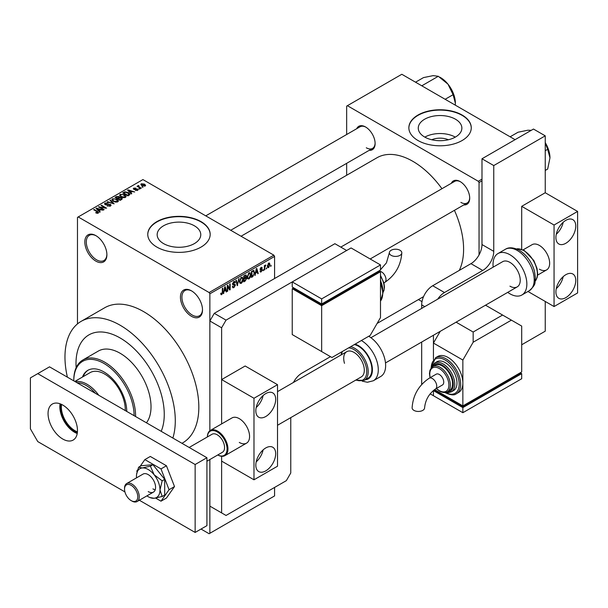<?xml version="1.0" encoding="UTF-8"?>
<svg xmlns="http://www.w3.org/2000/svg" width="608" height="608" viewBox="0 0 608 608"><rect width="100%" height="100%" fill="white"/><g stroke="black" fill="none" stroke-linecap="round" stroke-linejoin="round"><path stroke-width="0.91" d="M191.474 316.312A15.603 9.006 60 0 1 180.439 297.206A15.603 9.006 60 0 1 191.474 290.837L191.474 290.837A15.603 9.006 60 0 1 202.502 309.943A15.603 9.006 60 0 1 191.474 316.312M191.847 291.057A14.562 8.406 -120 0 0 184.923 290.54A14.562 8.406 -120 0 0 182.696 302.206A14.562 8.406 -120 0 0 192.204 315.035A14.562 8.406 -120 0 0 199.485 315.757A14.562 8.406 -120 0 0 202.494 309.51M95.859 261.113A15.603 9.006 60 0 1 84.824 241.999A15.603 9.006 60 0 1 95.859 235.63L95.859 235.63A15.603 9.006 60 0 1 106.894 254.744A15.603 9.006 60 0 1 95.859 261.113M96.231 235.858A14.562 8.406 -120 0 0 89.315 235.334A14.562 8.406 -120 0 0 87.081 247.008A14.562 8.406 -120 0 0 96.596 259.836A14.562 8.406 -120 0 0 103.877 260.558A14.562 8.406 -120 0 0 106.886 254.304M431.748 139.756A13.809 7.972 180 0 1 448.377 139.756M455.483 119.221A21.804 12.586 0 0 0 431.718 116.493A21.804 12.586 0 0 0 418.266 128.121A21.804 12.586 0 0 0 424.65 137.02A21.804 12.586 0 0 0 448.408 139.749A21.804 12.586 0 0 0 461.867 128.121A21.804 12.586 0 0 0 455.483 119.221M455.301 137.119A21.804 12.586 0 0 0 424.825 137.119M462.126 115.041A31.206 18.012 0 0 0 428.123 111.135A31.206 18.012 0 0 0 408.857 127.779A31.206 18.012 0 0 0 418 140.516A31.206 18.012 0 0 0 452.002 144.423A31.206 18.012 0 0 0 471.268 127.779A31.206 18.012 0 0 0 462.126 115.041M471.268 127.946A31.206 18.012 0 0 0 462.126 115.376A31.206 18.012 0 0 0 428.26 111.439A31.206 18.012 0 0 0 408.865 127.946M163.552 243.595A21.804 12.586 180 0 1 157.168 234.696A21.804 12.586 180 0 1 170.628 223.068A21.804 12.586 180 0 1 194.385 225.796A21.804 12.586 180 0 1 200.769 234.696A21.804 12.586 180 0 1 187.31 246.324A21.804 12.586 180 0 1 163.552 243.595M201.035 221.624A31.206 18.012 0 0 0 167.025 217.717A31.206 18.012 0 0 0 147.767 234.361A31.206 18.012 0 0 0 156.902 247.099A31.206 18.012 0 0 0 190.912 251.005A31.206 18.012 0 0 0 210.17 234.361A31.206 18.012 0 0 0 201.035 221.624M210.17 234.528A31.206 18.012 0 0 0 201.035 221.958A31.206 18.012 0 0 0 167.162 218.021A31.206 18.012 0 0 0 147.767 234.528M451.303 183.312A13.52 7.805 60 0 1 460.142 181.579L460.142 181.579A13.52 7.805 60 0 1 469.703 198.14A13.52 7.805 60 0 1 463.782 204.926M460.522 181.807A12.479 7.205 -120 0 0 454.64 181.382L340.799 247.114M356.721 128.706A13.52 7.805 60 0 1 365.56 126.973L365.56 126.973A13.52 7.805 60 0 1 375.121 143.534A13.52 7.805 60 0 1 369.2 150.32M365.932 127.194A12.479 7.205 -120 0 0 360.058 126.776L205.762 215.855M172.862 438.056A78.006 45.038 -120 0 0 120.126 325.227A78.006 45.038 -120 0 0 81.122 321.366A78.006 45.038 -120 0 0 67.397 377.165M181.959 443.308L182.666 442.898A78.006 45.038 -120 0 0 194.628 380.388A78.006 45.038 -120 0 0 143.663 311.646A78.006 45.038 -120 0 0 104.66 307.777L81.122 321.366M459.268 270.408A71.767 41.435 -120 0 0 454.427 210.33M441.948 188.708A71.767 41.435 -120 0 0 412.855 161.325A71.767 41.435 -120 0 0 376.968 157.768L241.057 236.238M120.126 337.972A62.411 36.032 -120 0 0 88.928 334.879A62.411 36.032 -120 0 0 76.152 367.711A62.411 36.032 -120 0 1 88.928 334.879L88.928 334.879A62.411 36.032 -120 0 1 120.126 337.972A62.411 36.032 -120 0 1 161.188 431.315A62.411 36.032 -120 0 0 120.126 337.972M266.692 267.786L266.22 268.911L266.692 267.786M264.822 267.474L264.822 269.716L264.351 269.99L264.351 265.666L264.822 265.392L264.822 266.084L265.825 264.974L264.822 267.474L264.351 267.208M263.484 269.64L263.013 270.758L263.484 269.64M262.276 269.868L261.144 271.913L260.384 272.027L260.004 271.183L260.475 270.841L261.182 271.282L261.812 270.248L260.072 269.291L261.128 267.452L261.904 267.338L262.208 268.06L261.144 268.06L260.543 268.934L262.01 269.101L262.276 269.868L261.075 269.169M260.475 270.841L261.182 271.282M260.346 269.967L260.072 269.291M261.744 268.409L260.68 267.794M260.156 268.713L260.688 269.207M255.755 273.174L254.858 275.47L256.28 268.706L256.774 268.417L258.263 273.501L257.777 273.782L257.374 272.24L255.383 272.969M248.976 278.943L247.631 278.791L247.167 277.012L248.976 272.848L250.048 272.749L250.777 274.862L250.314 277.263L248.976 278.943L247.258 277.955M241.285 283.381L239.94 283.229L239.476 281.458L241.285 277.286L242.356 277.187L243.086 279.3L242.622 281.702L241.285 283.381L239.567 282.393M220.81 294.097L221.768 294.652L221.038 294.652L220.757 293.383L221.228 293.033L221.791 293.945L222.292 293.2L222.361 288.283L222.832 288.017L222.832 292.053L221.768 294.652L221.038 294.652M220.757 293.573L221.791 293.945M274.58 256.439L209.859 293.808L209.122 292.532L273.843 255.162L274.58 256.439L274.58 278.517M274.58 487.441L274.58 495.93L209.859 533.3L209.859 459.534L209.859 506.122L226.039 515.462L286.345 480.647L290.761 473.001L290.761 417.628M209.859 293.808L209.859 430.753L209.859 320.986L214.274 313.34L226.039 320.135L221.624 327.78L221.624 423.913L221.624 379.582L245.161 365.993L277.522 384.682L253.984 398.263L221.624 379.582M224.192 291.399L223.296 293.694L224.724 286.923L225.211 286.642L226.708 291.726L226.214 292.007L225.811 290.464L223.828 291.186M227.711 286.383L227.711 291.141L227.24 291.414L227.24 285.471L227.742 285.182L229.718 288.808L229.718 284.042L230.181 283.769L230.181 289.712L229.68 290.008L227.24 286.117M234.931 285.342L232.894 284.886L232.522 283.974L233.86 281.572L234.832 281.443L235.266 282.538L234.794 282.88L233.867 282.256L233.138 284.24L234.688 284.05L235.402 285.061L233.943 287.622L232.879 287.766L232.393 286.512L232.856 286.163L233.198 286.991L233.981 286.908L234.931 285.342L233.738 284.248M233.685 281.679L234.513 282.158L233.35 281.96M233.176 284.263L232.522 283.89L233.875 284.21M239.164 278.586L237.242 285.646L235.851 280.501L236.337 280.22L237.439 284.833L238.678 278.867L239.164 278.586M245.678 277.202L246.635 278.472L245.206 281.04L243.755 281.876L243.755 275.933L246.118 274.922L246.263 277.446M253.498 270.423L254.592 272.62L252.822 276.648L251.446 277.438L251.446 271.495L253.924 270.492M269.967 264.541L268.66 267.573L267.877 267.657L267.36 266.091L268.66 263.097L269.458 263.028L269.967 264.541L269.45 264.244M271.107 265.24L270.636 266.357L271.107 265.24M273.843 255.162L142.926 179.58L77.474 217.375L77.474 323.912M209.859 533.3L209.122 533.725L201.028 529.051M143.131 187.112L141.922 186.952L143.131 187.112M139.924 188.959L138.715 188.807L139.924 188.959M131.784 193.656L131.298 193.944L127.574 190.144L128.06 189.863L134.702 191.976L132.27 191.604L130.652 192.538L131.784 193.656M126.031 196.832L126.031 196.148L125.476 197.38L123.325 197.684L121.098 196.931L119.578 195.206L120.202 194.324L124.648 194.811L126.099 196.506M118.34 201.271L118.34 200.587L117.792 201.818L115.634 202.13L113.407 201.377L111.887 199.644L112.51 198.763L116.956 199.257L118.408 200.944M110.443 206.059L107.16 205.945L109.888 205.686L109.957 204.63L105.161 204.638L104.5 203.802L105.078 203.057L108.026 203.133L105.693 203.391L105.648 204.379L110.413 204.349L111.097 205.238L110.443 206.059L110.413 204.349M109.888 206.302L109.957 204.63M105.693 203.391L105.648 204.858M100.229 211.88L99.735 212.162L96.011 208.369L96.505 208.08L103.147 210.193L100.715 209.821L99.096 210.756L100.229 211.88M209.122 292.532L78.204 216.95M97.181 213.294L95.661 212.739L97.698 212.724L97.812 212.207L93.655 209.73L94.118 209.464L97.614 211.478L98.276 213.081L97.181 213.294M97.698 213.286L97.812 212.207M98.686 212.542L98.276 213.081M104.15 209.616L103.679 209.882L98.534 206.91L105.131 207.868L101.004 205.481L101.475 205.215L106.62 208.187L100.031 207.237L104.15 209.616M114.137 203.847L107.145 201.94L107.624 201.666L113.278 203.65L109.964 200.313L110.458 200.032L114.137 203.847M121.646 199.515L120.194 200.351L115.049 197.38L116.5 196.536L119.084 196.544L119.654 197.456L121.562 197.82L122.33 198.748L121.646 199.515M119.677 197.304L119.654 197.927M129.253 195.122L127.885 195.913L122.74 192.941L124.883 191.809L128.425 192.592L129.975 194.271L129.253 195.122M137.651 190.35L135.31 190.312L137.15 190.023L137.203 189.324L133.768 189.346L133.752 188.123L135.911 188.115L134.307 188.419L134.155 189.035L137.575 188.997L138.145 189.719L137.651 190.35M137.15 190.555L137.203 189.324M133.274 188.716L133.752 188.123L133.752 189.339M134.307 188.419L134.155 189.514M141.261 188.191L140.79 188.457L137.043 186.299L138.107 186.375L138.001 185.668L138.647 185.524L139.05 185.911L138.639 186.58L141.261 188.191M138.107 186.914L138.001 186.23M138.647 185.524L138.639 187.218M145.168 186.01L141.922 185.645L140.82 184.422L141.292 183.768L144.499 184.118L145.639 185.356L145.168 186.01M515.082 139.665L401.82 74.275L346.659 106.119L346.659 134.512M346.659 163.339L346.659 175.271M421.998 301.636L418.426 299.577M481.984 180.857L479.043 182.552L479.043 254.912M479.043 182.552L478.306 181.283L347.396 105.701M478.306 181.283L481.984 179.155M460.879 202.388A12.479 7.205 -120 0 0 467.119 203.004A12.479 7.205 -120 0 0 469.695 197.699M366.297 147.782A12.479 7.205 -120 0 0 372.537 148.398A12.479 7.205 -120 0 0 375.113 143.093M96.056 212.952L96.056 212.435M94.118 210.003L94.118 209.464M96.505 208.871L96.505 208.08M99.096 211.508L99.096 210.756M97.592 209.205L98.648 210.322L99.955 209.57L96.832 208.514L97.592 209.973M98.648 211.052L98.648 210.322M96.832 209.198L96.832 208.514M99.955 210.262L99.955 209.57M99.036 207.199L99.036 206.621M105.131 208.278L105.131 207.868M101.475 205.755L101.475 205.215M100.031 207.776L100.031 207.237M107.555 206.142L107.555 205.641M105.078 204.592L105.078 203.057M106.316 204.987L106.316 204.6M108.475 204.546L108.475 204.052M107.624 202.107L107.624 201.666M110.458 200.807L110.458 200.032M112.51 200.746L112.51 198.763M116.956 199.827L116.956 199.257M113.118 199.112L112.64 199.781L113.886 201.111L117.184 201.468L117.648 200.807L115.11 198.96L113.118 199.112M113.886 201.62L113.886 201.111M117.184 202.061L117.184 201.468M116.5 197.235L116.5 196.536M119.084 198.216L119.084 196.544M121.554 198.626L121.562 197.82M116.12 197.456L117.656 198.345L118.978 197.524L118.697 196.863L116.934 196.984L116.12 197.995M117.656 198.884L117.656 198.345M118.978 198.276L118.697 196.863M118.256 198.687L120.065 199.736L121.478 198.839L121.098 198.086L119.183 198.155L118.256 199.234M120.065 200.275L120.065 199.736M121.478 199.614L121.098 198.086M121.053 199.857L121.053 199.158M120.202 196.308L120.202 194.324M124.648 195.388L124.648 194.811M120.802 194.674L120.331 195.343L121.577 196.673L124.876 197.03L125.332 196.369L122.801 194.514L120.802 194.674M121.577 197.182L121.577 196.673M124.876 197.623L124.876 197.03M124.883 192.402L124.883 191.809M128.425 193.162L128.425 192.592M123.804 193.017L127.748 195.29L129.018 193.694L125.408 192.212L123.804 193.017L123.804 193.557M127.748 195.837L127.748 195.29M129.208 195.145L129.018 193.694M128.592 195.502L128.592 194.811M128.06 190.646L128.06 189.863M130.652 193.291L130.652 192.538M129.147 190.98L130.211 192.098L131.51 191.345L128.387 190.296L129.147 191.756M130.211 192.835L130.211 192.098M128.387 190.98L128.387 190.296M131.51 192.044L131.51 191.345M135.706 190.471L135.706 190.008M134.619 189.597L134.619 189.126M137.575 190.395L137.575 188.997M139.186 189.08L139.186 188.541M137.514 186.572L137.514 186.025M139.316 187.614L139.316 187.066M142.394 187.226L142.394 186.686M141.292 185.204L141.292 183.768M144.499 184.695L144.499 184.118M144.643 186.208L144.066 184.406L141.816 184.087L141.558 185.41M141.816 184.087L142.394 185.372L144.902 185.311L144.902 186.132M142.394 185.888L142.394 185.372M223.402 293.185L223.79 293.406M226.039 291.338L226.708 291.726M225.211 290.115L225.811 290.464M224.785 288.633L224.352 290.616L225.652 289.864L225.006 287.379L224.785 288.633L224.405 288.412M227.24 290.875L227.711 291.141M228.714 288.23L229.718 288.808M229.224 289.157L230.181 289.712M232.4 286.733L233.943 287.622M233.73 281.648L235.266 282.538M232.568 283.48L232.993 283.723M233.92 284.202L235.402 285.061M237.067 285.015L237.698 285.38M236.945 284.544L237.439 284.833M242.592 279.011L243.086 279.3M240.776 277.681L241.292 277.978L239.947 281.192L240.487 282.758L241.277 282.69L242.622 279.551L242.425 278.32L241.148 277.37M239.491 280.934L239.947 281.192M242.425 278.32L241.292 277.978M245.206 275.097L246.498 275.85M245.138 277.605L246.635 278.472M243.755 276.085L244.226 276.359L244.226 278.137L245.108 277.628L246.027 276.214L245.039 275.196M243.755 277.864L244.226 278.137M246.027 276.214L245.039 275.888L244.226 276.359M243.755 278.555L244.226 278.829L244.226 280.911L245.214 280.341L246.164 278.745L245.1 277.628M243.755 280.645L244.226 280.911M244.545 277.947L245.146 278.297L244.226 278.829M246.164 278.745L245.146 278.297M250.283 274.573L250.777 274.862M248.467 273.243L248.976 273.539L247.638 276.754L248.178 278.32L248.968 278.251L250.306 275.112L250.108 273.881L248.839 272.931M247.182 276.496L247.638 276.754M250.108 273.881L248.976 273.539M252.214 276.298L252.822 276.648M254.098 272.338L254.592 272.62M251.917 271.92L251.917 276.473L253.931 274.444L254.121 272.886L253.407 271.176L251.446 271.647M251.446 276.207L251.917 276.473M252.138 271.092L252.746 271.442M252.708 270.765L253.635 271.229L252.768 270.735M254.965 274.968L255.345 275.188M257.602 273.121L258.263 273.501M256.766 271.898L257.374 272.24M256.348 270.408L255.907 272.392L257.214 271.639L256.561 269.162L256.348 270.408L255.968 270.195M260.019 271.267L261.144 271.913M260.095 269.002L261.691 269.922M261.144 267.444L262.208 268.06M263.013 270.218L263.484 270.492M264.351 269.45L264.822 269.716M264.351 265.818L264.822 266.084M265.088 265.324L265.688 265.666M264.351 266.22L264.906 266.547M266.22 268.371L266.692 268.637M267.421 266.859L268.66 267.573M268.417 263.264L269.146 263.682L268.652 263.72L267.824 265.818L268.675 266.95L269.496 264.852L268.212 263.469M267.383 265.559L267.824 265.818M267.376 266.524L268.675 266.95M270.636 265.818L271.107 266.091M77.338 432.767A19.866 11.468 60 0 1 60.481 407.14A19.866 11.468 60 0 1 60.762 404.062M61.59 404.434A19.243 11.111 -120 0 0 61.362 407.14A19.243 11.111 -120 0 0 77.421 431.87M95.395 393.33A28.082 16.211 -120 0 0 77.201 382.82M75.286 381.718A29.123 16.811 60 0 1 98.777 395.284M126.745 411.434A32.247 18.62 -120 0 0 103.945 371.936A32.247 18.62 -120 0 0 87.826 370.34A32.247 18.62 -120 0 0 82.468 377.044M88.198 370.135A32.247 18.62 -120 0 0 83.205 376.618M134.102 415.674A42.644 24.624 -120 0 0 103.945 363.447A42.644 24.624 -120 0 0 73.796 380.859L73.796 380.008A43.685 25.224 60 0 1 82.84 360.012A43.685 25.224 60 0 1 104.682 362.17A43.685 25.224 60 0 1 135.569 416.518M146.444 422.803A43.685 25.224 -120 0 0 147.09 387.091A43.685 25.224 -120 0 0 120.126 353.256A43.685 25.224 -120 0 0 98.283 351.09L82.84 360.012M74.822 381.452L90.121 372.62A29.123 16.811 60 0 1 104.682 374.064A29.123 16.811 60 0 1 125.263 410.575M545.239 150.716L547.679 149.31L549.966 157.852L547.679 169.047L545.239 170.453M545.239 142.88L547.679 149.31M510.12 136.8L518.069 132.217L527.759 130.234L531.278 130.317M545.239 142.606A20.93 12.084 60 0 1 549.966 157.852M422.461 86.192L422.279 85.53L421.618 85.705M445.147 99.286L453.089 94.696L455.384 103.246L455.293 105.146M422.279 85.53L438.292 76.289L447.982 84.17L453.089 94.696M415.538 82.194L423.487 77.604L433.177 75.628L438.292 76.289M455.384 103.246A20.93 12.084 -120 0 0 447.982 84.17A20.93 12.084 -120 0 0 439.713 77.14M265.757 470.881A14.045 8.109 120 0 0 274.93 458.508A14.045 8.109 120 0 0 272.779 447.252A14.045 8.109 120 0 0 265.757 447.952A14.045 8.109 120 0 0 256.584 460.324A14.045 8.109 120 0 0 258.734 471.572A14.045 8.109 120 0 0 265.757 470.881M256.181 461.898A14.045 8.109 120 0 0 263.12 449.882M265.757 416.526A14.045 8.109 120 0 0 274.93 404.153A14.045 8.109 120 0 0 272.779 392.897A14.045 8.109 120 0 0 265.757 393.596A14.045 8.109 120 0 0 256.584 405.969A14.045 8.109 120 0 0 258.734 417.225A14.045 8.109 120 0 0 265.757 416.526M256.181 407.542A14.045 8.109 120 0 0 263.12 395.527M239.278 442.426A14.562 8.406 -120 0 0 246.559 443.148A14.562 8.406 -120 0 0 248.794 431.482A14.562 8.406 -120 0 0 239.278 418.646A14.562 8.406 -120 0 0 231.998 417.924L210.376 430.411A14.562 8.406 60 0 1 227.172 443.977A14.562 8.406 60 0 1 224.937 455.635A14.562 8.406 60 0 1 217.763 454.974A13.938 8.048 -120 0 0 226.32 444.19A13.938 8.048 -120 0 0 215.574 431.11A13.938 8.048 -120 0 0 207.374 436.947A14.562 8.406 60 0 1 210.376 430.411M221.624 512.916L221.624 456.289L221.624 461.115L253.984 479.796L253.984 398.263M277.522 384.682L277.522 466.207L253.984 479.796M62.761 439.029A20.801 12.008 60 0 1 49.172 420.698A20.801 12.008 60 0 1 52.356 404.031A20.801 12.008 60 0 1 62.761 405.057A20.801 12.008 60 0 1 76.35 423.396A20.801 12.008 60 0 1 73.165 440.063A20.801 12.008 60 0 1 62.761 439.029M77.224 433.504A20.801 12.008 60 0 1 74.526 432.235A20.801 12.008 60 0 1 60.07 403.796M206.918 457.718L195.145 464.512L37.757 373.639L49.522 366.844L206.918 457.718L206.918 525.654L195.145 532.448L139.354 500.24M124.921 491.902L37.757 441.583L30.4 428.838L30.4 377.887L37.757 373.639M195.145 464.512L195.145 532.448M277.522 425.273L361.296 376.907A14.562 8.406 -120 0 0 363.531 365.248A14.562 8.406 -120 0 0 346.735 351.682A14.562 8.406 -120 0 0 344.493 363.341M350.656 346.704A19.038 10.99 60 0 1 367.186 365.119A19.038 10.99 60 0 1 364.268 380.357L367.946 378.237A19.038 10.99 -120 0 0 370.865 362.999A19.038 10.99 -120 0 0 354.327 344.576M361.365 340.518A23.925 13.809 60 0 1 377.006 361.616A23.925 13.809 60 0 1 373.327 380.768L380.684 376.519A23.925 13.809 -120 0 0 384.355 357.375A23.925 13.809 -120 0 0 368.722 336.27M155.618 498.074L160.998 501.182L166.44 498.043L174.511 486.567L166.44 465.766L150.305 456.456L144.864 459.595L140.106 466.359M160.998 501.182L169.07 489.706L174.511 486.567M169.07 489.706L160.998 468.912L166.44 465.766M160.998 468.912L144.864 459.595M137.674 469.824L136.792 471.071L137.089 471.831M152.935 488.885A10.404 6.004 -120 0 0 155.215 489.782A10.404 6.004 -120 0 1 152.935 488.885M146.931 495.862A16.644 9.606 -120 0 0 148.223 496.698A16.644 9.606 -120 0 0 149.986 497.557A16.644 9.606 -120 0 0 154.105 498.271L162.161 496.493L164.7 495.026L164.7 479.34L152.935 464.702L141.162 465.751L138.624 467.218L136.602 474.27M149.986 497.557L154.105 498.271A16.644 9.606 -120 0 0 159.995 489.904L162.161 480.806L164.7 479.34M148.223 491.598A10.404 6.004 -120 0 0 153.429 492.115A10.404 6.004 -120 0 0 155.017 483.778A10.404 6.004 -120 0 0 148.223 474.612A10.404 6.004 -120 0 0 143.024 474.103L126.7 483.527A10.404 6.004 60 0 1 138.692 493.217A10.404 6.004 60 0 1 137.096 501.539A10.404 6.004 60 0 1 131.898 501.03L131.161 500.604A9.363 5.404 -120 0 0 137.279 493.574A9.363 5.404 -120 0 0 129.876 484.72A9.363 5.404 -120 0 0 124.541 489.136A9.363 5.404 -120 0 0 125.043 492.343A9.363 5.404 -120 0 0 131.161 500.604M162.161 496.493L159.995 489.904A16.644 9.606 -120 0 0 154.105 474.734L150.396 466.161L152.935 464.702M162.161 480.806L154.105 474.734A16.644 9.606 -120 0 0 142.34 467.94L138.624 467.218M150.396 466.161L142.34 467.94A16.644 9.606 -120 0 0 136.587 474.354A16.644 9.606 -120 0 0 136.458 476.315A16.644 9.606 -120 0 0 136.526 477.85M527.972 291.483L554.063 306.546L577.6 292.957L577.6 211.432L545.239 192.744L545.239 135.842L493.757 165.566L493.757 251.347A15.603 9.006 -60 0 1 482.722 270.454L470.957 263.659L432.706 285.737L444.478 292.532A15.603 9.006 120 0 0 437.669 299.189M482.722 270.454L444.478 292.532M433.443 335.251L433.443 359.526L433.443 343.064L462.863 360.05L462.863 382.979A20.801 12.008 -120 0 0 448.157 357.504A20.801 12.008 -120 0 0 437.752 356.47L435.548 357.747A20.801 12.008 60 0 1 445.945 358.781A20.801 12.008 60 0 1 459.542 377.112A20.801 12.008 60 0 1 456.35 393.779C454.328 395.519 450.688 395.192 445.428 392.798L444.95 392.517M433.443 390.427L433.443 395.724L430.145 393.817M424.764 306.63L421.678 304.851L421.678 308.416M421.678 342.046L421.678 384.499M521.702 344.766L545.239 331.178L545.239 301.454M545.239 135.842L533.474 129.048L481.984 158.779L481.984 244.553L493.757 251.347M493.757 165.566L481.984 158.779M421.678 304.851A15.603 9.006 -60 0 1 432.706 285.737M470.957 263.659A15.603 9.006 120 0 0 481.984 244.553M293.444 382.455A15.603 9.006 -60 0 1 301.796 373.213L330.478 356.653M214.274 313.34L334.894 243.702L346.659 250.496L226.039 320.135M221.624 327.78L209.859 320.986M399.996 250.26A6.24 3.602 180 0 1 401.82 252.814A6.24 3.602 180 0 1 397.966 256.143A6.24 3.602 180 0 1 391.172 255.36A6.24 3.602 180 0 1 389.34 252.814A6.24 3.602 180 0 1 393.194 249.485A6.24 3.602 180 0 1 399.996 250.26M380.494 317.589L380.494 271.73L321.655 305.695L292.235 288.709L292.235 334.575L331.945 357.504L370.196 335.418L380.494 317.589M292.235 281.914L321.655 298.9L380.494 264.936L351.074 247.95L292.235 281.914L292.235 287.014L321.655 304L321.655 304.851L293.702 288.709L293.702 287.865L292.235 288.709M380.494 271.73L379.02 270.879L379.02 271.73L321.655 304.851M321.655 305.695L321.655 351.561M321.655 298.9L321.655 304L380.494 270.028L380.494 264.936M206.918 461.236L222.414 452.284A10.404 6.004 -120 0 0 224.01 443.962A10.404 6.004 -120 0 0 212.01 434.272L189.164 447.465M124.541 489.136L124.541 488.285A10.404 6.004 60 0 1 126.7 483.527M565.835 297.631A14.045 8.109 120 0 0 575.008 285.258A14.045 8.109 120 0 0 572.85 274.003A14.045 8.109 120 0 0 565.835 274.702A14.045 8.109 120 0 0 556.662 287.075A14.045 8.109 120 0 0 558.813 298.323A14.045 8.109 120 0 0 565.835 297.631M556.259 288.648A14.045 8.109 120 0 0 563.198 276.632M565.835 243.276A14.045 8.109 120 0 0 575.008 230.903A14.045 8.109 120 0 0 572.85 219.655A14.045 8.109 120 0 0 565.835 220.347A14.045 8.109 120 0 0 556.662 232.72A14.045 8.109 120 0 0 558.813 243.975A14.045 8.109 120 0 0 565.835 243.276M556.259 234.293A14.045 8.109 120 0 0 563.198 222.285M539.357 269.177A14.562 8.406 -120 0 0 546.638 269.899A14.562 8.406 -120 0 0 548.864 258.233A14.562 8.406 -120 0 0 539.357 245.404A14.562 8.406 -120 0 0 532.076 244.682L523.04 249.896M545.239 192.744L521.702 206.332L521.702 249.356M577.6 211.432L554.063 225.021L521.702 206.332M554.063 306.546L554.063 225.021M370.933 337.714L502.656 261.668A14.562 8.406 60 0 1 509.937 262.382A14.562 8.406 60 0 1 519.445 275.219A14.562 8.406 60 0 1 517.218 286.885A14.562 8.406 60 0 1 509.937 286.163M493.164 267.148A23.925 13.809 60 0 1 497.975 253.559A23.925 13.809 60 0 1 509.937 254.744A23.925 13.809 60 0 1 525.563 275.827A23.925 13.809 60 0 1 521.9 294.994A23.925 13.809 60 0 1 509.937 293.808A23.925 13.809 60 0 1 507.726 292.364M413.942 410.392A6.24 3.602 -0 0 0 420.744 411.175A6.24 3.602 -0 0 0 424.597 407.839C425.372 399.927 428.997 393.657 435.457 389.021A6.24 3.602 60 0 0 436.749 386.171A6.24 3.602 60 0 0 432.341 378.526A6.24 3.602 60 0 0 429.218 378.214C418.707 385.312 412.999 395.185 412.11 407.846A6.24 3.602 -0 0 0 413.942 410.392M429.218 378.214L436.21 374.178A6.24 3.602 60 0 1 441.02 375.85A6.24 3.602 60 0 1 443.741 382.136A6.24 3.602 60 0 1 442.449 384.986L435.457 389.021M447.344 391.772L449.555 390.496A14.562 8.406 -120 0 0 451.782 378.83A14.562 8.406 -120 0 0 442.274 365.993A14.562 8.406 -120 0 0 434.994 365.271L432.782 366.548A14.562 8.406 60 0 1 440.063 367.27A14.562 8.406 60 0 1 449.578 380.099A14.562 8.406 60 0 1 447.344 391.772C445.565 393.011 442.958 392.791 439.546 391.104L436.248 388.565M451.326 391.871L453.538 390.602A16.644 9.606 -120 0 0 456.084 377.264A16.644 9.606 -120 0 0 445.216 362.596A16.644 9.606 -120 0 0 436.894 361.775L434.682 363.052A16.644 9.606 60 0 1 443.004 363.873A16.644 9.606 60 0 1 453.88 378.541A16.644 9.606 60 0 1 451.326 391.871L447.906 392.745L445.603 392.418M456.35 393.779L458.554 392.502A20.801 12.008 -120 0 0 462.863 382.979L462.863 405.908L521.702 371.944L521.702 326.078L511.404 320.135L473.161 342.22L462.863 360.05M521.702 373.639L462.863 407.611L462.863 412.703L521.702 378.738L521.702 373.639L520.235 372.788L520.235 373.639L462.863 406.76L462.863 405.908L434.576 389.584M473.161 342.22L473.161 332.029L502.58 315.043L485.518 305.186M473.161 332.029L456.099 322.172M440.215 331.345L433.443 343.064M502.58 315.043L511.404 320.135M462.863 406.76L434.918 390.625L434.918 389.774L433.443 390.625L462.863 407.611M462.863 412.703L433.443 395.724L433.443 390.625M97.614 212.04L97.614 211.478M107.396 204.858L107.396 204.372M118.537 198.527L118.537 197.836M124.047 192.873L124.047 192.181M135.364 189.529L135.364 188.936M222.361 291.779L222.832 292.053M232.53 284.179L233.768 284.886M236.71 283.685L237.257 284.004M244.606 280.691L245.206 281.04M244.439 275.538L245.039 275.888M260.072 269.283L261.227 269.952M365.286 379.764A19.76 11.408 -120 0 0 371.344 363.044A19.76 11.408 -120 0 0 355.08 344.151M356.007 379.962A17.997 10.389 -120 0 0 365.773 365.476A17.997 10.389 -120 0 0 348.62 347.875M342.486 351.416A17.997 10.389 -120 0 0 341.445 354.738M383.929 282.895L384.72 282.439A6.24 3.602 -120 0 0 386.012 279.581A6.24 3.602 -120 0 0 381.596 271.936A6.24 3.602 -120 0 0 379.825 271.343M380.494 301.059A20.801 12.008 -120 0 0 380.494 283.161M382.683 289.241A16.644 9.606 -120 0 0 380.494 280.79M382.987 292.281A14.562 8.406 -120 0 0 380.494 276.207M505.332 249.31C508.79 247.023 513.471 247.35 519.369 250.291C526.756 254.98 531.795 261.942 534.485 271.176L535.428 277.879C534.272 282.606 537.274 283.556 529.249 290.746A23.925 13.809 -120 0 0 532.92 271.578A23.925 13.809 -120 0 0 517.294 250.496A23.925 13.809 -120 0 0 505.332 249.31L497.975 253.559M535.2 281.185A19.038 10.99 -120 0 0 535.739 265.62A19.038 10.99 -120 0 0 523.906 250.663A19.038 10.99 -120 0 0 516.58 248.938M445.436 392.449A19.76 11.408 -120 0 0 459.184 384.127A19.76 11.408 -120 0 0 445.216 360.05A19.76 11.408 -120 0 0 431.239 367.855M446.66 392.107A15.603 9.006 -120 0 0 453.074 381.535A15.603 9.006 -120 0 0 442.274 365.15A15.603 9.006 -120 0 0 432.151 366.974M436.453 388.451A13.52 7.805 -120 0 0 439.326 390.625A13.52 7.805 -120 0 0 448.894 385.107A13.52 7.805 -120 0 0 439.326 368.547A13.52 7.805 -120 0 0 430.213 377.644M377.12 323.426L423.578 296.605M97.911 212.42L97.911 213.241M110.344 205.132L110.344 206.112M105.275 203.9L105.275 204.698M112.64 199.781L112.64 200.86M117.648 200.807L117.648 201.894M119.069 197.288L119.069 198.223M120.331 195.343L120.331 196.414M125.332 196.369L125.332 197.456M137.454 189.658L137.454 190.448M133.98 188.792L133.98 189.453M138.495 186.306L138.495 187.135M233.198 286.991L232.393 286.528M240.487 282.758L239.537 282.203M248.178 278.32L247.22 277.765M260.695 271.35L260.186 271.054M261.562 267.991L260.893 267.604M467.119 203.004L370.173 258.978M547.329 146.596L545.239 142.47M230.728 230.272L372.537 148.398M449.008 85.515L452.747 91.99M373.327 380.768L367.43 382.25L362.14 381.163M364.268 380.357L355.619 380.182M341.711 351.865L341.058 354.966M384.72 282.439C395.23 275.34 400.93 265.468 401.82 252.814M380.494 301.127L383.002 292.858L380.494 282.059M382.918 291.118L380.494 279.779M382.994 292.402L383.929 290.556L384.469 287.067L383.937 282.94L380.494 275.424M379.354 271.069L386.437 262.846L389.34 252.814M137.096 501.539L153.429 492.115M546.638 269.899L537.601 275.12M517.218 286.885L385.495 362.938M246.559 443.148L224.937 455.635M346.735 351.682L277.522 391.643M535.192 281.261L537.221 277.309L537.67 273.858L537.039 268.478L533.847 260.558L524.43 250.618L518.168 248.74L516.519 248.915M529.249 290.746L521.9 294.994M432.782 366.548L430.008 370.097L429.461 373.586L430.008 377.758M434.682 363.052L431.346 367.734M435.548 357.747L430.943 368.25"/></g></svg>
